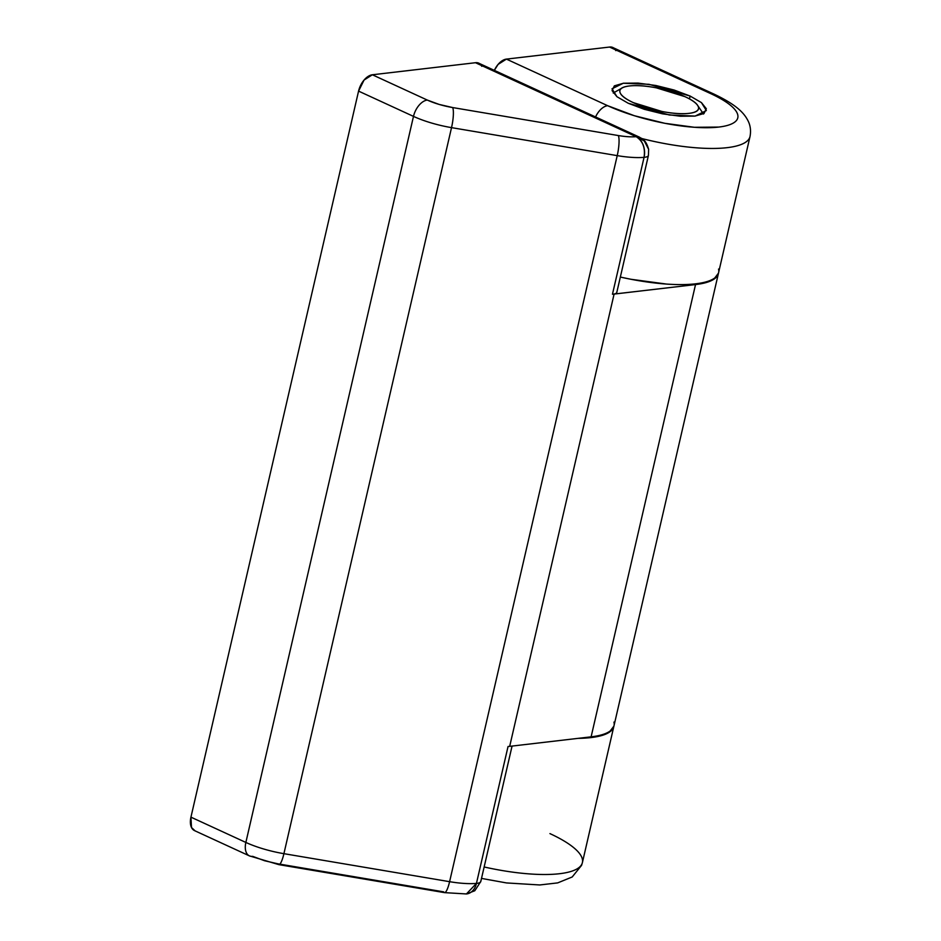 <?xml version="1.0" encoding="UTF-8"?>
<svg xmlns="http://www.w3.org/2000/svg" width="941" height="941" viewBox="0 0 941 941"><rect width="100%" height="100%" fill="white"/><g stroke="black" fill="none" stroke-linecap="round" stroke-linejoin="round"><path stroke-width="1.41" d="M689.471 98.899L690.129 96.053L701.421 102.604L706.35 110.556L695.105 116.084L669.38 115.014L628.259 103.275L616.955 96.723L612.026 88.772L623.283 83.243L649.008 84.314L690.129 96.053L689.471 98.899M484.156 866.979A96.805 26.36 13 0 0 582.432 862.438A96.805 26.36 -167 0 1 484.156 866.979M613.861 726.311A96.805 26.36 -167 0 1 578.033 738.367M750.059 136.386A96.805 26.36 -167 0 1 641.88 138.55A96.805 26.36 13 0 0 750.048 136.41M718.536 269.067C719.43 272.819 717.901 275.984 713.948 278.536C709.985 281.088 703.915 282.853 695.705 283.806C687.495 284.77 677.791 284.852 666.593 284.076L631.035 279.289L620.342 277.066A96.805 26.36 13 0 0 718.63 272.525M494.331 70.363L498.118 64.388L506.423 59.107L609.545 47.05L506.423 59.107L607.627 105.686L634.34 115.719L664.828 123.306L694.458 127.294L718.724 127.07C725.558 126.27 730.628 124.8 733.921 122.671C737.215 120.542 738.485 117.919 737.744 114.778C736.991 111.65 734.286 108.25 729.604 104.58C724.935 100.922 718.642 97.276 710.749 93.641L609.545 47.05C612.403 46.721 614.485 47.909 615.814 50.626M690.129 96.053L701.445 102.616L706.326 108.733L704.033 113.473L694.905 116.108L680.355 116.237L662.57 113.849L644.279 109.297L628.259 103.275L616.943 96.711L612.062 90.595L614.355 85.854L623.471 83.22L638.033 83.09L655.806 85.478L674.109 90.03L690.129 96.053M577.962 738.367L590.936 737.591C599.146 736.627 605.228 734.874 609.18 732.321L613.908 726.134M612.944 47.591A16.138 9.41 114.7 0 0 609.545 47.05L710.749 93.641A16.138 9.41 -65.3 0 1 714.137 94.171A16.138 9.41 114.7 0 0 710.749 93.641A80.667 21.961 -167 0 1 718.724 127.07A80.667 21.961 -167 0 1 607.627 105.686A16.138 9.41 114.7 0 0 595.559 116.966A16.138 9.41 -65.3 0 1 607.627 105.686L506.423 59.107A16.138 9.41 114.7 0 0 494.354 70.375M549.944 833.608A96.805 26.36 -167 0 1 582.432 862.438M480.545 882.011L480.816 881.011C480.933 882.317 479.487 883.117 476.44 883.411L466.418 893.95L474.793 890.751L480.792 881.505L512.069 746.072M195.116 830.891L191.494 827.504L190.941 817.153L358.568 91.112L364.061 80.056L372.365 74.774L427.285 100.064L439.165 104.427L452.656 107.556L618.319 135.551A32.265 8.787 13 0 0 636.187 136.692L644.291 140.95L648.643 149.348L648.42 155.453A16.138 4.387 -167 0 1 644.056 157.359C647.102 157.065 648.561 156.277 648.431 154.971L648.643 149.348L644.291 140.95L636.187 136.692C642.821 140.997 645.444 147.89 644.056 157.359L612.462 294.251C615.579 293.98 617.037 293.192 616.826 291.863M718.453 273.278A96.805 26.36 -167 0 1 695.528 284.57L591.113 736.838A96.805 26.36 13 0 0 614.038 725.546M613.944 722.088C614.838 725.852 613.309 729.004 609.356 731.557C605.404 734.121 599.323 735.874 591.113 736.838L509.681 746.354A48.403 13.174 -167 0 1 508.681 746.46M718.501 273.102L713.772 279.289C709.82 281.853 703.739 283.606 695.528 284.57L612.462 294.251A16.138 4.387 13 0 0 616.826 292.322M478.887 63.259A16.138 9.41 114.7 0 0 475.487 62.718L636.187 136.692L475.487 62.718L372.365 74.774L475.487 62.718C478.334 62.388 480.428 63.576 481.757 66.305M508.046 746.519A48.403 13.174 13 0 0 509.681 746.354L614.097 294.086A48.403 13.174 -167 0 1 612.462 294.251L644.056 157.359A48.403 13.174 -167 0 1 617.225 155.63L449.598 881.682A48.403 13.174 13 0 0 476.44 883.411L508.046 746.519L476.44 883.411A16.138 4.387 13 0 0 480.804 881.482M648.643 149.348C645.526 138.409 641.256 138.715 639.445 137.163L636.187 136.692A32.265 8.787 -167 0 1 618.319 135.551L452.656 107.556A16.138 3.329 99.7 0 1 451.527 127.635L283.911 853.675L449.598 881.682L617.225 155.63L451.527 127.635A48.403 13.174 -167 0 1 413.487 116.39L245.86 842.442A48.403 13.174 13 0 0 283.911 853.675L451.527 127.635L617.225 155.63A48.403 13.174 13 0 0 644.056 157.359A16.138 11.845 -94.8 0 0 636.187 136.692A16.138 9.41 -65.3 0 1 639.586 137.233M358.568 91.112L190.941 817.153L245.86 842.442L413.487 116.39L358.568 91.112L413.487 116.39A48.403 13.174 13 0 0 451.527 127.635A16.138 3.329 -80.3 0 0 452.656 107.556A32.265 8.787 -167 0 1 427.285 100.064A16.138 9.41 114.7 0 0 413.487 116.39A16.138 9.41 -65.3 0 1 427.285 100.064L372.365 74.774A16.138 9.41 114.7 0 0 358.568 91.112M466.607 893.926A16.138 11.845 -94.8 0 0 476.44 883.411A48.403 13.174 -167 0 1 449.598 881.682L283.911 853.675A48.403 13.174 -167 0 1 245.86 842.442A16.138 9.41 114.7 0 0 249.294 855.828A16.138 9.41 -65.3 0 0 252.682 856.357L264.562 860.733L278.042 863.85L443.717 891.856A16.138 3.317 99.6 0 0 444.564 892.644A16.138 3.317 -80.4 0 0 449.598 881.682A16.138 3.317 99.6 0 1 444.564 892.644M695.528 284.57L591.113 736.838L509.681 746.354L614.097 294.086L695.528 284.57M618.319 135.551A16.138 3.341 99.6 0 1 617.225 155.63A16.138 3.341 -80.4 0 0 618.319 135.551M278.889 864.638A16.138 3.293 -80.4 0 0 283.911 853.675A16.138 3.293 99.6 0 1 278.889 864.638A16.138 3.293 99.6 0 1 278.042 863.85M249.294 855.828A16.138 9.41 -65.3 0 1 245.86 842.442L190.941 817.153A16.138 9.41 114.7 0 0 194.375 830.538M633.411 102.675A40.334 10.986 -167 0 1 623.307 87.395A40.334 10.986 -167 0 1 684.966 96.652L656.371 87.842C645.526 85.76 636.539 85.125 629.423 85.96C622.307 86.795 619.131 88.842 619.919 92.112C620.695 95.37 625.189 98.899 633.411 102.675L662.005 111.485C672.85 113.567 681.837 114.202 688.953 113.367C696.069 112.532 699.245 110.485 698.469 107.227C697.693 103.957 693.188 100.428 684.966 96.652A40.334 10.986 -167 0 1 698.434 107.098A40.334 10.986 -167 0 1 677.002 113.485A40.334 10.986 -167 0 1 633.411 102.675M481.51 878.412L506.481 882.929L539.781 884.963L557.684 882.893L572.199 876.977L581.585 865.332L582.397 862.615L613.826 726.476M612.803 47.52L714.007 94.112C733.451 103.357 742.661 111.097 747.201 119.272C750.271 124.435 751.212 130.199 750.012 136.563L718.583 272.702M614.003 725.723L718.418 273.455M648.42 155.453L616.814 292.345M639.445 137.163L478.746 63.188M194.505 830.609L249.424 855.887L278.842 864.638L444.517 892.633L466.442 893.95M621.142 88.536L613.25 93.041M697.587 105.333L703.515 114.037"/></g></svg>

